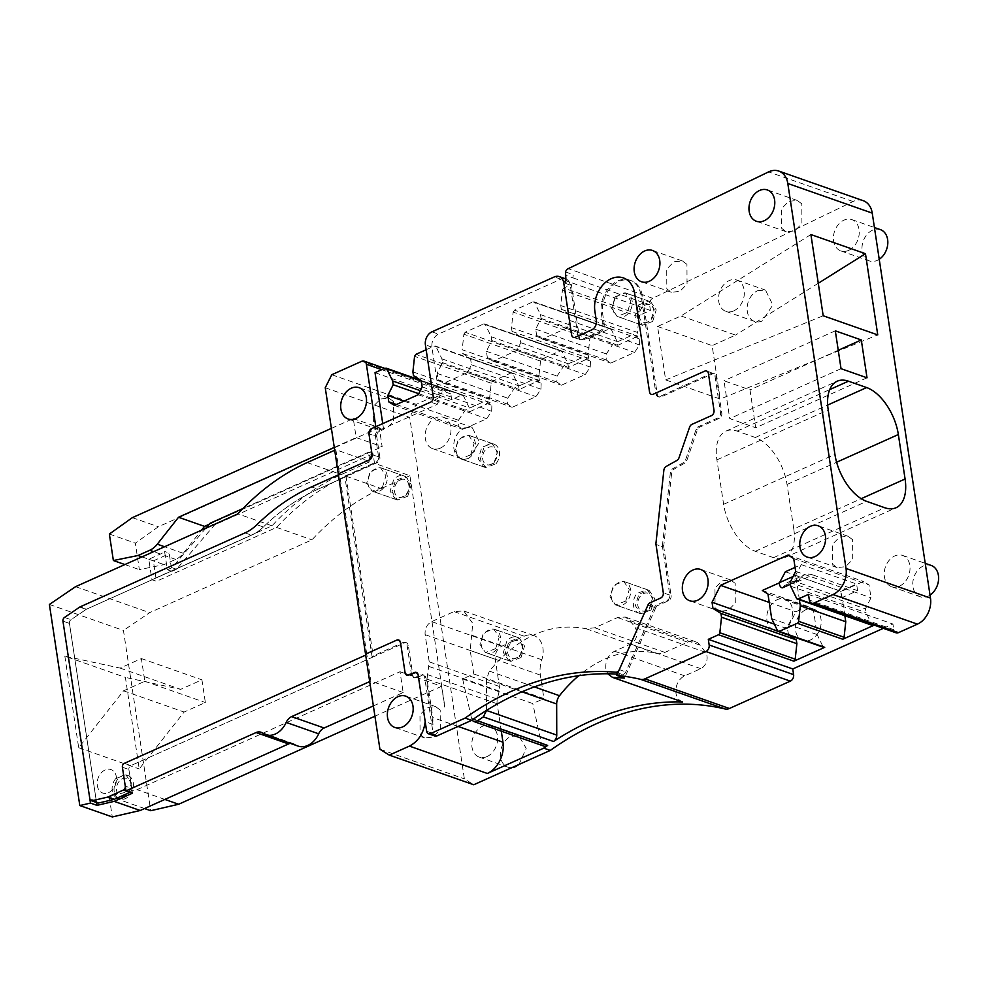 <?xml version="1.0" encoding="UTF-8"?>
<svg xmlns="http://www.w3.org/2000/svg" width="988" height="988" viewBox="0 0 988 988"><rect width="100%" height="100%" fill="white"/><g stroke="black" fill="none" stroke-linecap="round" stroke-linejoin="round"><path stroke-width="0.74" stroke-dasharray="4.94 3.71" d="M298.043 746.076A20.736 15.499 -70.7 0 1 294.955 744.446A10.362 7.743 -70.7 0 0 293.424 743.631A10.362 7.743 -70.7 0 0 290.386 743.384M373.365 705.914L403.166 692.539L400.017 671.729L137.048 789.671L109.137 796.13L112.286 816.94M369.697 681.596L370.846 681.078L366.832 654.587L365.684 655.093L366.832 654.587L365.535 654.13L366.832 654.575M403.166 692.539L370.846 681.078M49.4 604.471L123.451 630.455L150.719 810.716M144.532 808.542L109.137 796.13M64.838 656.155L78.682 747.694L123.562 690.81L144.816 681.275L141.383 658.576L120.128 668.098L64.838 656.155L125.39 677.398L139.234 768.936L184.114 712.052L205.356 702.53L201.923 679.818L180.681 689.352L125.39 677.398M78.682 747.694L139.234 768.936M164.86 799.428L137.048 789.671M444.736 707.136L441.587 686.314L400.017 671.729M441.587 686.314L374.934 716.214M366.832 654.587L339.576 474.326L338.427 474.833L339.576 474.326L338.279 473.87L339.576 474.326L335.858 449.725L369.957 461.68L368.524 452.22L373.069 453.813L374.501 463.286L409.909 475.71L444.896 707.062M325.25 387.753L409.699 417.393L464.372 778.853L473.746 784.756M379.923 749.225L464.372 778.853M353.284 418.566L379.269 427.681L382.146 446.7L356.162 437.585L353.284 418.566L331.4 428.384M379.886 457.395L376.737 436.573L368.944 433.843L375.44 436.116L378.589 456.938L372.093 454.665L379.886 457.395A4.15 3.1 109.3 0 1 377.28 462.606L346.072 476.599L373.328 656.859L130.861 765.614L124.365 763.341L130.861 765.614A3.112 2.322 109.3 0 0 128.897 769.529L131.762 788.449A3.112 2.322 109.3 0 1 129.947 792.29M132.478 793.179L131.762 788.449L125.266 786.164M382.739 423.617L383.616 429.447L375.823 426.717M376.737 436.573A4.15 3.1 109.3 0 1 379.343 431.361L383.616 429.447M97.676 802.923A3.112 2.322 109.3 0 1 96.318 801.058L69.444 623.391A3.112 2.322 109.3 0 1 71 619.711L86.215 609.361A3.112 2.322 109.3 0 1 86.623 609.139L251.545 535.163A44.571 33.32 109.3 0 0 263.364 526.999L256.868 524.714L263.364 526.999A206.282 154.214 109.3 0 1 318.025 489.184L346.072 476.599L344.775 476.142L372.031 656.403L403.24 642.41A4.15 3.1 109.3 0 1 405.179 642.286A4.15 3.1 109.3 0 1 406.994 644.769L411.564 674.977A4.15 3.1 109.3 0 0 413.367 677.472A4.15 3.1 109.3 0 0 415.306 677.336L420.876 674.841A4.15 3.1 109.3 0 1 422.827 674.718A4.15 3.1 109.3 0 1 424.63 677.2L433.152 733.565A4.15 3.1 109.3 0 0 434.967 736.06M346.072 476.599L318.025 489.184L311.529 486.899L318.025 489.184A206.282 154.214 109.3 0 0 263.364 526.999A44.571 33.32 109.3 0 1 251.545 535.163L86.623 609.139L80.127 606.854L86.623 609.139A3.112 2.322 109.3 0 0 86.215 609.361L79.719 607.089L86.215 609.361L71 619.711A3.112 2.322 109.3 0 0 69.444 623.391L62.948 621.119L69.444 623.391L96.54 802.528M372.031 656.403L373.328 656.859L404.537 642.867A4.15 3.1 109.3 0 1 406.488 642.743A4.15 3.1 109.3 0 1 408.291 645.226L412.861 675.434A4.15 3.1 109.3 0 0 414.664 677.916A4.15 3.1 109.3 0 0 416.615 677.793L422.172 675.298A4.15 3.1 109.3 0 1 424.124 675.175A4.15 3.1 109.3 0 1 425.927 677.657L433.003 724.414L432.818 717.572L427.001 679.139L429.224 661.837L425.112 634.654C424.716 628.689 426.89 624.342 431.633 621.613L453.998 611.584L463.718 610.955L472.758 623.379L470.202 650.475L473.758 673.964L462.631 678.954L471.943 720.141M486.59 710.372L486.504 679.361L489.344 671.099C518.601 636.037 550.859 621.921 586.131 628.751L594.739 627.775L617.512 617.562L625.293 617.055L629.936 620.538L635.296 627.664L636.852 631.542C637.223 637.26 635.148 641.422 630.591 644.028L614.548 651.228C608.213 654.859 605.298 660.676 605.829 668.654L607.781 673.779M669.79 595.097L663.306 592.812L671.099 595.554L663.775 547.142L655.983 544.413L662.479 546.685L669.79 595.097A4.15 3.1 109.3 0 1 667.184 600.309L656.612 605.051A4.15 3.1 109.3 0 0 654.414 607.398L647.93 605.125L655.723 607.855L624.54 678.114M655.723 607.855A4.15 3.1 109.3 0 1 657.909 605.508L668.493 600.766A4.15 3.1 109.3 0 0 671.099 595.554M663.775 547.142A4.15 3.1 109.3 0 1 663.751 545.907L671.655 472.993A4.15 3.1 109.3 0 1 674.014 469.164L684.733 463.137A4.15 3.1 109.3 0 0 686.821 460.494L697.405 429.866A4.15 3.1 109.3 0 1 699.763 427.088L719.202 418.369A4.15 3.1 109.3 0 0 721.808 413.157L716.238 376.255A4.15 3.1 109.3 0 0 714.423 373.773A4.15 3.1 109.3 0 0 712.484 373.896L661.071 396.954A4.15 3.1 109.3 0 1 659.132 397.077A4.15 3.1 109.3 0 1 657.329 394.595L642.435 296.178A25.91 19.377 109.3 0 0 631.147 280.641A25.91 19.377 109.3 0 0 610.275 288.163A25.91 19.377 109.3 0 0 602.68 313.974L604.125 323.471A7.262 5.422 109.3 0 1 599.555 332.598L583.167 339.946A4.15 3.1 109.3 0 1 581.216 340.07A4.15 3.1 109.3 0 1 579.413 337.587L571.397 284.606L563.605 281.864M863.216 200.688A20.736 15.499 -70.7 0 0 853.052 201.527L652.722 298.29A5.187 3.878 -70.7 0 0 649.573 304.749L650.437 310.43L640.422 314.913L563.765 288.027L571.397 284.606M563.765 288.027L562.456 290.003L560.764 305.539L637.421 332.425L637.989 336.216L617.722 345.306L617.142 341.527L611.276 329.387A2.075 1.544 -70.7 0 0 609.571 328.757L591.12 337.031A2.075 1.544 -70.7 0 0 589.811 339.008L588.132 354.544L588.7 358.323L568.433 367.413L567.853 363.633L561.987 351.493A2.075 1.544 -70.7 0 0 560.282 350.864L541.832 359.138A2.075 1.544 -70.7 0 0 540.522 361.114L538.843 376.65L539.411 380.429L519.132 389.519L518.564 385.74L512.698 373.6A2.075 1.544 -70.7 0 0 510.981 372.97L492.543 381.245A2.075 1.544 -70.7 0 0 491.234 383.233L489.542 398.757L490.122 402.536L469.843 411.626L469.275 407.846L463.409 395.706A2.075 1.544 -70.7 0 0 461.692 395.077L451.677 399.572L450.824 393.891A5.187 3.878 -70.7 0 0 448.564 390.779A5.187 3.878 -70.7 0 0 446.131 390.939L416.22 404.364L409.699 417.393M611.276 329.387L534.631 302.489L540.498 314.629L541.066 318.408L535.694 329.165L536.657 335.55L542.289 339.082L566.136 328.387L570.039 320.569L569.076 314.184L561.345 309.318L560.764 305.539M534.631 302.489L532.915 301.859L534.631 302.489M591.12 337.031L514.476 310.133L532.915 301.859L609.571 328.757M514.476 310.133L513.155 312.122L511.475 327.646L588.132 354.544M561.987 351.493L485.33 324.595L491.209 336.735L491.777 340.514L486.392 351.271L487.368 357.656L492.987 361.188L516.848 350.493L520.75 342.675L519.787 336.291L512.043 331.425L511.475 327.646M485.33 324.595L483.626 323.965L485.33 324.595M541.832 359.138L465.187 332.24L483.626 323.965L560.282 350.864M465.187 332.24L463.866 334.228L462.186 349.752L538.843 376.65M512.698 373.6L434.337 346.072L436.041 346.702L441.908 358.842L442.488 362.633L437.104 373.378L438.079 379.763L443.698 383.295L467.546 372.6L471.461 364.782L470.498 358.397L462.755 353.531L462.186 349.752M426.149 349.74L434.337 346.072L510.981 372.97M112.928 789.214A12.436 9.3 109.3 0 1 102.727 793.043A12.436 9.3 109.3 0 1 100.764 773.394A12.436 9.3 109.3 0 1 110.965 769.566A12.436 9.3 109.3 0 1 112.928 789.214A12.436 9.3 109.3 0 1 102.727 793.043A12.436 9.3 109.3 0 1 100.764 773.394A12.436 9.3 109.3 0 1 110.965 769.566A12.436 9.3 109.3 0 1 112.928 789.214M484.799 633.283A12.436 9.3 109.3 0 1 495 629.467A12.436 9.3 109.3 0 1 496.952 649.116A12.436 9.3 109.3 0 1 486.763 652.932A12.436 9.3 109.3 0 1 484.799 633.283M614.869 585.711A12.436 9.3 109.3 0 1 625.071 581.895A12.436 9.3 109.3 0 1 627.034 601.544A12.436 9.3 109.3 0 1 616.833 605.36A12.436 9.3 109.3 0 1 614.869 585.711M371.55 471.955A12.436 9.3 109.3 0 1 381.751 468.139A12.436 9.3 109.3 0 1 383.715 487.788A12.436 9.3 109.3 0 1 373.513 491.616A12.436 9.3 109.3 0 1 371.55 471.955M616.487 297.178A12.436 9.3 109.3 0 1 626.688 293.362A12.436 9.3 109.3 0 1 628.652 313.011A12.436 9.3 109.3 0 1 618.451 316.839A12.436 9.3 109.3 0 1 616.487 297.178M459.741 439.536A12.436 9.3 109.3 0 1 469.942 435.72A12.436 9.3 109.3 0 1 471.906 455.369A12.436 9.3 109.3 0 1 461.705 459.198A12.436 9.3 109.3 0 1 459.741 439.536M409.909 475.71L381.232 488.566A228.771 171.035 -70.7 0 0 311.961 539.843L149.633 612.659L123.451 630.455M335.858 449.725L334.697 450.232M75.582 586.674L149.633 612.659M120.128 668.098L180.681 689.352M123.562 690.81L184.114 712.052M374.501 463.286L345.825 476.142A228.771 171.035 -70.7 0 0 276.554 527.419L156.437 581.302L151.893 579.709L148.793 559.27L160.439 554.046A20.736 15.499 -70.7 0 0 164.588 551.44L167.367 569.755L171.912 571.348L169.146 553.033L164.588 551.44M373.069 453.813L214.618 524.887L176.543 569.273L171.912 571.348M148.793 559.27L153.35 560.863L156.437 581.302M153.35 560.863L164.984 555.639A20.736 15.499 -70.7 0 0 169.146 553.033M368.524 452.22L242.962 508.536M210.073 523.294L214.618 524.887M205.825 528.247L171.986 567.68L167.367 569.755M369.957 461.68L341.28 474.549A228.771 171.035 -70.7 0 0 272.009 525.826L151.893 579.709M331.77 374.724L416.22 404.364M883.309 628.343L892.93 624.021L893.782 629.702A5.187 3.878 -70.7 0 0 896.042 632.802M640.422 314.913A2.075 1.544 -70.7 0 0 639.1 316.901L637.421 332.425M486.998 756.573A16.586 12.399 -70.7 0 0 497.52 740.605A16.586 12.399 -70.7 0 0 490.196 725.785A16.586 12.399 -70.7 0 0 482.416 726.304A16.586 12.399 -70.7 0 0 471.894 742.284A16.586 12.399 -70.7 0 0 479.217 757.092A16.586 12.399 -70.7 0 0 486.998 756.573M440.339 448.107A16.586 12.399 -70.7 0 0 450.874 432.127A16.586 12.399 -70.7 0 0 443.55 417.319A16.586 12.399 -70.7 0 0 435.77 417.825A16.586 12.399 -70.7 0 0 425.235 433.806A16.586 12.399 -70.7 0 0 432.559 448.614A16.586 12.399 -70.7 0 0 440.339 448.107M733.738 310.887A16.586 12.399 -70.7 0 0 744.26 294.906A16.586 12.399 -70.7 0 0 736.937 280.098A16.586 12.399 -70.7 0 0 729.156 280.604A16.586 12.399 -70.7 0 0 718.634 296.585A16.586 12.399 -70.7 0 0 725.958 311.393A16.586 12.399 -70.7 0 0 733.738 310.887M848.606 250.384A16.586 12.399 -70.7 0 0 859.14 234.415A16.586 12.399 -70.7 0 0 851.817 219.595A16.586 12.399 -70.7 0 0 844.036 220.114A16.586 12.399 -70.7 0 0 833.502 236.083A16.586 12.399 -70.7 0 0 840.825 250.903A16.586 12.399 -70.7 0 0 848.606 250.384M781.977 629.899A16.586 12.399 -70.7 0 0 792.512 613.919A16.586 12.399 -70.7 0 0 785.188 599.111A16.586 12.399 -70.7 0 0 777.408 599.617A16.586 12.399 -70.7 0 0 766.873 615.598A16.586 12.399 -70.7 0 0 774.197 630.406A16.586 12.399 -70.7 0 0 781.977 629.899M899.401 586.205A16.586 12.399 -70.7 0 0 909.923 570.224A16.586 12.399 -70.7 0 0 902.6 555.417A16.586 12.399 -70.7 0 0 894.819 555.923A16.586 12.399 -70.7 0 0 884.297 571.904A16.586 12.399 -70.7 0 0 891.621 586.711A16.586 12.399 -70.7 0 0 899.401 586.205M379.269 427.681L158.339 526.777L135.344 543.141L139.357 569.644L164.057 564.617L175.703 559.406A20.736 15.499 -70.7 0 0 183.274 553.305L201.503 530.186M132.355 517.65L158.339 526.777M334.277 447.403L356.162 437.585M209.258 524.245L382.146 446.7M375.032 372.674L451.677 399.572M433.003 724.414L425.211 721.685M473.758 673.964L543.919 698.578L540.362 675.088A27.108 20.266 -70.7 0 1 541.807 659.774A20.736 15.499 -70.7 0 0 542.918 647.992A20.736 15.499 -70.7 0 0 533.878 635.568A20.736 15.499 -70.7 0 0 524.159 636.21L501.793 646.238A10.374 7.756 -70.7 0 0 495.272 659.268L499.372 686.462A10.399 7.78 -70.7 0 1 499.175 691.081L497.359 699.134A10.399 7.78 -70.7 0 0 497.162 703.752L501.299 731.157M462.631 678.954L532.779 703.567L543.919 698.578M543.882 746.101A6.224 4.656 -70.7 0 1 541.239 742.766L532.779 703.567M682.597 701.962L682.56 701.752A13.869 10.362 -70.7 0 1 682.029 701.591A13.869 10.362 -70.7 0 1 675.977 693.28A13.869 10.362 -70.7 0 1 684.709 675.841L700.751 668.654A9.942 7.435 -70.7 0 0 707 656.155A9.942 7.435 -70.7 0 0 705.457 652.278L700.097 645.152A16.586 12.399 -70.7 0 0 695.441 641.669A16.586 12.399 -70.7 0 0 687.66 642.188L664.899 652.401A20.834 15.573 -70.7 0 1 656.279 653.364A123.883 92.613 -70.7 0 0 578.77 675.693M682.56 701.752L612.412 677.138L682.029 701.591M650.437 310.43L565.988 280.79M561.345 309.318L637.989 336.216M569.076 314.184L639.742 338.983L633.444 334.623L613.165 343.713L606.36 353.951L606.15 359.928L610.732 363.102L634.58 352.407L639.532 344.96L639.742 338.983M570.039 320.569L639.532 344.96M566.136 328.387L634.58 352.407M542.289 339.082L610.732 363.102M536.657 335.55L606.15 359.928M535.694 329.165L606.36 353.951M541.066 318.408L617.722 345.306M540.498 314.629L617.142 341.527M512.043 331.425L588.7 358.323M519.787 336.291L590.454 361.089L584.155 356.73L563.876 365.819L557.071 376.07L556.861 382.035L561.443 385.209L585.291 374.514L590.244 367.067L590.454 361.089M520.75 342.675L590.244 367.067M516.848 350.493L585.291 374.514M492.987 361.188L561.443 385.209M487.368 357.656L556.861 382.035M486.392 351.271L557.071 376.07M491.777 340.514L568.433 367.413M491.209 336.735L567.853 363.633M462.755 353.531L539.411 380.429M470.498 358.397L541.165 383.196L534.866 378.836L514.587 387.926L507.783 398.176L507.573 404.141L512.154 407.315L536.002 396.62L540.955 389.173L541.165 383.196M471.461 364.782L540.955 389.173M467.546 372.6L536.002 396.62M443.698 383.295L512.154 407.315M438.079 379.763L507.573 404.141M437.104 373.378L507.783 398.176M442.488 362.633L519.132 389.519M441.908 358.842L518.564 385.74M412.898 371.859L489.542 398.757M490.122 402.536L485.577 400.943L465.299 410.032L458.481 420.283L458.271 426.26L462.866 429.422L486.714 418.727L491.666 411.28L491.876 405.302L485.577 400.943L413.466 375.638M421.209 380.504L491.876 405.302M422.172 386.888L491.666 411.28M418.257 394.706L486.714 418.727M394.41 405.413L462.866 429.422M396.373 404.537L458.271 426.26M403.931 401.14L458.481 420.283M418.764 393.706L469.843 411.626M420.295 390.655L469.275 407.846M117.658 779.322A12.436 9.3 -70.7 0 0 119.622 798.971A12.436 9.3 -70.7 0 0 129.823 795.142A12.436 9.3 -70.7 0 0 127.86 775.494A12.436 9.3 -70.7 0 0 117.658 779.322M520.997 657.551L524.529 646.029L519.033 637.902L508.832 641.718L505.288 653.241L510.796 661.367L520.997 657.551M651.067 609.979L654.599 598.456L649.104 590.33L638.903 594.146L635.358 605.669L640.866 613.795L651.067 609.979M407.748 496.223L411.292 484.7L405.784 476.574L395.595 480.39L392.051 491.913L397.559 500.039L407.748 496.223M652.685 321.446L656.217 309.923L650.721 301.797L640.52 305.613L636.976 317.136L642.484 325.262L652.685 321.446M495.939 463.804A12.436 9.3 -70.7 0 0 493.975 444.155A12.436 9.3 -70.7 0 0 483.774 447.972L480.23 459.494L485.738 467.62L495.939 463.804M272.009 525.826L237.91 513.859M276.554 527.419L311.961 539.843M141.383 658.576L201.923 679.818M144.816 681.275L205.356 702.53M142 556.874L164.057 564.617M171.986 567.68L176.543 569.273M393.557 401.548L388.976 398.164L380.504 399.016L373.328 406.29L373.427 426.087L377.996 429.459L386.481 428.619L393.656 421.333L393.557 401.548M808.48 594.393L892.93 624.021M512.006 767.59A16.586 12.399 109.3 0 1 507.795 767.12A16.586 12.399 109.3 0 1 500.471 752.313A16.586 12.399 109.3 0 1 511.006 736.332L518.774 735.825L526.209 748.398L518.972 764.465M464.348 427.853L472.128 427.347L479.452 442.155L468.93 458.136A16.586 12.399 109.3 0 1 461.149 458.642A16.586 12.399 109.3 0 1 453.825 443.834A16.586 12.399 109.3 0 1 464.348 427.853M757.734 290.633L765.515 290.126L772.838 304.934L762.316 320.915A16.586 12.399 109.3 0 1 754.536 321.421A16.586 12.399 109.3 0 1 747.212 306.613A16.586 12.399 109.3 0 1 757.734 290.633M879.234 259.288A16.586 12.399 109.3 0 1 877.196 260.412A16.586 12.399 109.3 0 1 869.415 260.931A16.586 12.399 109.3 0 1 862.092 246.123A16.586 12.399 109.3 0 1 872.614 230.142A16.586 12.399 109.3 0 1 880.394 229.624M805.986 609.645A16.586 12.399 109.3 0 1 813.766 609.139A16.586 12.399 109.3 0 1 821.09 623.947A16.586 12.399 109.3 0 1 810.568 639.928A16.586 12.399 109.3 0 1 802.787 640.434A16.586 12.399 109.3 0 1 795.464 625.626A16.586 12.399 109.3 0 1 805.986 609.645M930.017 595.109A16.586 12.399 109.3 0 1 927.979 596.233A16.586 12.399 109.3 0 1 920.199 596.752A16.586 12.399 109.3 0 1 912.875 581.932A16.586 12.399 109.3 0 1 923.397 565.951A16.586 12.399 109.3 0 1 931.178 565.445M440.203 710.026L435.634 706.642L427.162 707.494L419.974 714.769L420.073 734.553L424.655 737.937L433.127 737.097L440.302 729.811L440.203 710.026M109.359 534.026L135.344 543.141M124.871 564.556L139.357 569.644M810.901 234.551L680.979 315.962L657.563 326.46L665.653 379.911L720.215 399.066L877.752 334.907M665.653 379.911L823.189 315.765M680.979 315.962L735.541 335.105L712.126 345.615L720.215 399.066M818.274 283.272L735.541 335.105M793.772 528.938L787.041 484.466A41.459 22.465 65.8 0 0 755.338 437.499L737.147 431.114A41.459 22.465 65.8 0 0 725.908 431.139A41.459 22.465 65.8 0 0 716.893 459.852L723.611 504.325A41.459 22.465 65.8 0 0 755.326 551.292L773.518 557.664A41.459 22.465 65.8 0 0 784.756 557.652A41.459 22.465 65.8 0 0 793.772 528.938L861.19 498.693M867.019 377.799L755.709 427.73L749.978 389.877L723.994 380.763L729.724 418.616L755.709 427.73M841.035 368.685L729.724 418.616M835.305 330.832L723.994 380.763M838.244 350.283L749.978 389.877M799.391 599.765L795.711 575.498L779.532 582.759M788.671 635.086L787.399 628.714L795.871 611.782L807.801 606.434L813.42 609.966L817.15 634.568L823.016 646.708L777.544 630.752M823.016 646.708A2.124 1.581 -70.7 0 0 823.757 647.399M844.864 615.722L841.183 591.454L863.45 581.475L869.082 585.007L871.008 597.789L865.463 608.855L866.044 612.646L871.91 624.787A2.075 1.544 -70.7 0 0 872.651 625.478M777.889 631.209L788.325 634.864M774.345 624.132L787.399 628.714M769.232 602.433L795.871 611.782M788.091 555.034L863.45 581.475M762.328 590.478L807.801 606.434M795.711 575.498L841.183 591.454M785.374 571.743L840.689 591.157L856.596 584.032L801.268 564.617L795.056 567.408M793.722 558.566L869.082 585.007M795.661 571.348L871.008 597.789M790.116 582.414L865.463 608.855M790.684 586.205L866.044 612.646M852.607 539.658L848.037 536.274L839.553 537.126L832.378 544.4L832.476 564.185L837.058 567.569L845.53 566.717L852.706 559.443L852.607 539.658M801.824 203.837L797.242 200.453L788.77 201.305L781.594 208.579L781.693 228.364L786.263 231.748L794.735 230.908L801.923 223.621L801.824 203.837M735.196 583.352L730.614 579.968L722.142 580.808L714.966 588.095L715.065 607.879L719.635 611.263L728.107 610.411L735.294 603.137L735.196 583.352M686.944 264.339L682.375 260.956L673.89 261.795L666.715 269.082L666.814 288.867L671.383 292.25L679.868 291.398L687.043 284.124L686.944 264.339M657.563 326.46L712.126 345.615M767.96 594.01L813.42 609.966M771.677 618.624L817.15 634.568M801.268 564.617L795.513 575.436A3.112 1.68 65.8 0 0 795.34 577.103A3.112 1.68 65.8 0 0 798.551 580.623A3.112 1.68 65.8 0 0 798.971 580.252L800.132 578.573L784.225 585.699A31.097 16.845 65.8 0 1 788.436 582.068L804.331 574.942A31.097 16.845 65.8 0 0 800.132 578.573M812.766 574.917L857.596 590.651L841.69 597.789L796.859 582.056L812.766 574.917A31.097 16.845 65.8 0 0 804.331 574.942M857.596 590.651L856.596 584.032M841.69 597.789L840.689 591.157M796.859 582.056A31.097 16.845 65.8 0 0 788.436 582.068M782.657 587.749A3.112 1.68 65.8 0 0 783.076 587.391L784.225 585.699M583.167 339.946L581.858 339.489A4.15 3.1 109.3 0 1 579.919 339.625A4.15 3.1 109.3 0 1 578.116 337.13L570.237 285.087A10.362 7.743 -70.7 0 0 565.716 278.875A10.362 7.743 -70.7 0 0 560.863 279.196L438.425 334.105C433.683 336.822 431.509 341.169 431.904 347.134L439.784 399.177L433.287 396.904M375.44 436.116A4.15 3.1 109.3 0 1 378.046 430.904L437.178 404.388L439.784 399.177M581.858 339.489L598.259 332.141A7.262 5.422 109.3 0 0 602.816 323.014L601.383 313.517A25.91 19.377 109.3 0 1 608.979 287.706A25.91 19.377 109.3 0 1 629.85 280.184A25.91 19.377 109.3 0 1 641.138 295.733L656.02 394.138A4.15 3.1 109.3 0 0 657.835 396.62A4.15 3.1 109.3 0 0 659.774 396.497L711.187 373.439A4.15 3.1 109.3 0 1 713.126 373.316A4.15 3.1 109.3 0 1 714.929 375.798L720.511 412.7A4.15 3.1 109.3 0 1 717.905 417.912L698.467 426.631A4.15 3.1 109.3 0 0 696.108 429.41L685.511 460.038A4.15 3.1 109.3 0 1 683.437 462.68L672.717 468.707A4.15 3.1 109.3 0 0 670.358 472.536L662.454 545.45A4.15 3.1 109.3 0 0 662.479 546.685M654.414 607.398L625.812 671.889A4.15 3.1 109.3 0 1 622.242 674.483A314.085 234.811 109.3 0 0 617.315 674.112M344.775 476.142L375.971 462.149A4.15 3.1 109.3 0 0 378.589 456.938M625.725 601.087L629.27 589.564L623.774 581.438L613.573 585.254L610.028 596.777L615.536 604.915L625.725 601.087M495.655 648.659L499.199 637.137L493.691 629.01L483.49 632.826L479.958 644.349L485.454 652.475L495.655 648.659M382.418 487.331L385.962 475.808L380.454 467.682L370.253 471.498L366.709 483.021L372.217 491.16L382.418 487.331M470.597 454.912L474.141 443.39L468.633 435.263L458.444 439.092L454.9 450.614L460.408 458.741L470.597 454.912M615.191 296.733L611.646 308.256L617.142 316.382L627.343 312.554L630.887 301.031L625.379 292.905L615.191 296.733M649.116 609.287L652.66 597.765L647.152 589.638L636.951 593.467A12.436 9.3 -70.7 0 0 638.915 613.116A12.436 9.3 -70.7 0 0 649.116 609.287M519.046 656.859A12.436 9.3 -70.7 0 0 517.082 637.211A12.436 9.3 -70.7 0 0 506.881 641.039L503.337 652.562L508.845 660.688L519.046 656.859M405.809 495.531A12.436 9.3 -70.7 0 0 403.845 475.883A12.436 9.3 -70.7 0 0 393.644 479.711L390.099 491.234L395.608 499.36L405.809 495.531M493.988 463.125L497.532 451.602L492.024 443.476L481.823 447.292L478.278 458.815L483.787 466.941L493.988 463.125M638.569 304.934L635.025 316.456L640.533 324.583L650.734 320.767L654.278 309.244L648.77 301.118L638.569 304.934M373.328 656.859L130.861 765.614A3.112 2.322 109.3 0 0 128.897 769.529L131.762 788.449M649.548 608.003A9.324 6.978 -70.7 0 0 650.647 595.159A9.324 6.978 -70.7 0 0 640.422 596.122A9.324 6.978 -70.7 0 0 639.322 608.966A9.324 6.978 -70.7 0 0 649.548 608.003M519.466 655.563A9.324 6.978 -70.7 0 0 520.577 642.731A9.324 6.978 -70.7 0 0 510.351 643.694A9.324 6.978 -70.7 0 0 509.252 656.526A9.324 6.978 -70.7 0 0 519.466 655.563M406.229 494.247A9.324 6.978 -70.7 0 0 407.328 481.403A9.324 6.978 -70.7 0 0 397.114 482.366A9.324 6.978 -70.7 0 0 396.015 495.21A9.324 6.978 -70.7 0 0 406.229 494.247M494.42 461.828A9.324 6.978 -70.7 0 0 495.519 448.997A9.324 6.978 -70.7 0 0 485.293 449.96A9.324 6.978 -70.7 0 0 484.194 462.792A9.324 6.978 -70.7 0 0 494.42 461.828M642.039 307.601A9.324 6.978 -70.7 0 0 640.94 320.433A9.324 6.978 -70.7 0 0 651.166 319.47A9.324 6.978 -70.7 0 0 652.265 306.638A9.324 6.978 -70.7 0 0 642.039 307.601M115.707 778.63A12.436 9.3 -70.7 0 0 117.671 798.279A12.436 9.3 -70.7 0 0 127.872 794.463L131.416 782.941L125.908 774.814L115.707 778.63M119.178 781.298A9.324 6.978 -70.7 0 0 118.078 794.13A9.324 6.978 -70.7 0 0 128.304 793.166A9.324 6.978 -70.7 0 0 129.403 780.335A9.324 6.978 -70.7 0 0 119.178 781.298M294.955 744.446L262.475 733.047M122.401 767.244L128.897 769.529L122.401 767.244M345.825 476.142L381.232 488.566M307.169 462.582L341.28 474.549M450.824 393.891L381.751 369.66M378.046 430.904L379.343 431.361M375.971 462.149L377.28 462.606M245.049 532.89L251.545 535.163L245.049 532.89M64.504 617.438L71 619.711L64.504 617.438M403.24 642.41L404.537 642.867M406.994 644.769L408.291 645.226M411.564 674.977L412.861 675.434M415.306 677.336L416.615 677.793M420.876 674.841L422.172 675.298M424.63 677.2L425.927 677.657M458.074 726.439L432.818 717.572M497.162 703.752L427.001 679.139M497.359 699.134L427.199 674.508M499.175 691.081L429.027 666.468M499.372 686.462L429.224 661.837M495.272 659.268L425.112 634.654M501.793 646.238L431.633 621.613M524.159 636.21L453.998 611.584M541.807 659.774L471.647 635.16M540.362 675.088L470.202 650.475M541.239 742.766L471.078 718.14M521.997 691.81L486.504 679.361M534.372 686.895L489.344 671.099M656.279 653.364L586.131 628.751M664.899 652.401L594.739 627.775M687.66 642.188L617.512 617.562M700.097 645.152L629.936 620.538M705.457 652.278L635.296 627.664M700.751 668.654L630.591 644.028M684.709 675.841L614.548 651.228M656.612 605.051L657.909 605.508M667.184 600.309L668.493 600.766M662.454 545.45L663.751 545.907M670.358 472.536L671.655 472.993M672.717 468.707L674.014 469.164M683.437 462.68L684.733 463.137M685.511 460.038L686.821 460.494M696.108 429.41L697.405 429.866M698.467 426.631L699.763 427.088M717.905 417.912L719.202 418.369M720.511 412.7L721.808 413.157M714.929 375.798L716.238 376.255M711.187 373.439L712.484 373.896M659.774 396.497L661.071 396.954M656.02 394.138L657.329 394.595M641.138 295.733L642.435 296.178M601.383 313.517L602.68 313.974M602.816 323.014L604.125 323.471M598.259 332.141L599.555 332.598M578.116 337.13L579.413 337.587M639.1 316.901L562.456 290.003M589.811 339.008L513.155 312.122M540.522 361.114L463.866 334.228M492.543 381.245L415.899 354.346M491.234 383.233L414.577 356.335M463.409 395.706L421.271 380.923M461.692 395.077L385.048 368.178M160.439 554.046L153.634 551.662M175.703 559.406L164.984 555.639M183.274 553.305L164.588 546.747M446.131 390.939L361.682 361.312M565.494 271.922L573.287 274.664L572.917 277.85L565.124 275.121M572.917 277.85L649.573 304.749M652.722 298.29L568.273 268.65M853.052 201.527L768.615 171.887M893.782 629.702L809.333 600.074M787.041 484.466L836.614 462.236M773.518 557.664L884.816 507.746M755.326 551.292L866.637 501.361M723.611 504.325L834.922 454.394M716.893 459.852L828.203 409.921M737.147 431.114L829.722 389.593M755.338 437.499L827.672 405.055M871.91 624.787L796.55 598.345M795.513 575.436L793.055 576.535M783.076 587.391L798.971 580.252M560.863 279.196L554.367 276.912M570.237 285.087L563.74 282.815M431.929 331.832L438.425 334.105M437.178 404.388L430.682 402.104M431.904 347.134L425.408 344.861M619.315 669.605L625.812 671.889M617.833 672.939L622.242 674.483M426.655 731.293L433.152 733.565M89.822 798.773L96.318 801.058M293.424 743.631L260.943 732.231M405.179 642.286L406.488 642.743M413.367 677.472L414.664 677.916M422.827 674.718L424.124 675.175M533.878 635.568L463.718 610.955M695.441 641.669L625.293 617.055M706.63 371.031L714.423 373.773M657.835 396.62L659.132 397.077M623.354 277.912L631.147 280.641M573.448 337.353L581.216 340.07M610.535 328.695L533.891 301.797M561.246 350.802L484.602 323.903M511.957 372.908L435.313 346.01M462.668 395.015L421.061 380.417M119.622 798.971L117.671 798.279M127.86 775.494L125.908 774.814M519.033 637.89L495 629.467M510.796 661.367L486.763 652.932M649.104 590.33L625.071 581.895M640.866 613.795L616.833 605.36M405.784 476.574L381.751 468.139M397.546 500.039L373.513 491.616M650.721 301.797L626.688 293.362M642.484 325.274L618.451 316.839M493.975 444.155L469.942 435.72M485.738 467.633L461.705 459.198M448.564 390.779L384.653 368.363M388.976 398.164L359.101 387.679M377.996 429.471L348.122 418.986M490.196 725.785L518.786 735.813M479.217 757.092L507.795 767.12M443.55 417.319L472.128 427.347M432.559 448.614L461.149 458.642M736.937 280.098L765.515 290.126M725.958 311.393L754.536 321.421M851.817 219.595L874.429 227.536M840.825 250.903L869.415 260.931M785.188 599.111L813.766 609.139M774.197 630.406L802.787 640.434M902.6 555.417L925.213 563.358M891.621 586.711L920.199 596.752M435.634 706.642L405.747 696.157M424.655 737.937L394.768 727.452M784.756 557.652L896.067 507.733M725.908 431.139L837.219 381.207M848.037 536.274L818.15 525.789M837.046 567.569L807.171 557.084M797.242 200.453L767.367 189.968M786.263 231.748L756.388 221.263M730.614 579.968L700.739 569.483M719.635 611.263L689.76 600.778M682.375 260.943L652.488 250.458M671.383 292.25L641.508 281.765M790.4 584.279L798.551 580.623M573.423 337.34L579.919 339.625M623.403 277.924L629.85 280.184M706.655 371.043L713.126 373.316M647.152 589.638L623.774 581.438M638.915 613.116L615.536 604.915M517.082 637.211L493.691 629.01M508.845 660.688L485.454 652.475M403.845 475.883L380.454 467.682M395.608 499.36L372.217 491.16M492.024 443.464L468.633 435.263M483.787 466.941L460.408 458.741M640.533 324.583L617.142 316.382M648.77 301.105L625.379 292.905"/><path stroke-width="1.48" d="M373.365 705.914L324.113 727.995A10.362 7.743 -70.7 0 0 318.667 733.812A20.736 15.499 -70.7 0 1 298.043 746.076L265.562 734.677A20.736 15.499 -70.7 0 1 262.475 733.047A10.362 7.743 -70.7 0 0 260.943 732.231A10.362 7.743 -70.7 0 0 256.077 732.553L125.982 790.906L132.478 793.179L114.213 801.367L140.197 810.493L288.558 743.952L256.077 732.553M290.386 743.384A10.362 7.743 -70.7 0 0 288.558 743.952M334.697 450.232L307.169 462.582A228.771 171.035 -70.7 0 0 237.91 513.859L75.582 586.674L49.4 604.471L79.806 805.553L112.286 816.94L140.197 810.493M265.562 734.677A20.736 15.499 -70.7 0 0 286.187 722.413A10.362 7.743 -70.7 0 1 291.633 716.609L369.697 681.596M129.947 792.29A3.112 2.322 109.3 0 1 129.811 792.364L114.275 799.329L107.778 797.044L123.315 790.079A3.112 2.322 109.3 0 0 125.266 786.164L122.401 767.244A3.112 2.322 109.3 0 1 124.365 763.341L365.684 655.093L124.365 763.341A3.112 2.322 -70.7 0 0 122.401 767.244L125.982 790.906M114.213 801.367L96.972 805.356L90.476 803.083L79.806 805.553M374.934 716.214L178.63 804.257L150.719 810.716L144.532 808.542M178.63 804.257L164.86 799.428M381.751 369.66L366.375 364.263A5.187 3.878 -70.7 0 0 364.115 361.151A5.187 3.878 -70.7 0 0 361.682 361.312L331.77 374.724L325.25 387.753L338.279 473.87L369.475 459.865L372.093 454.653A4.15 3.1 109.3 0 1 369.475 459.865L338.279 473.87L379.923 749.225L389.297 755.116L473.746 784.756L550.267 750.435L543.771 748.151A310.973 232.489 -70.7 0 1 547.648 745.434L477.488 720.808L473.721 721.487L471.943 720.141M421.271 380.923L385.048 368.178L375.032 372.674L382.739 423.617M96.54 802.528L96.972 805.356M607.781 673.779L612.449 677.348L682.597 701.962A310.973 232.489 -70.7 0 0 553.49 741.494L483.342 716.88L477.488 720.808M483.342 716.88L486.59 710.372M640.644 679.349A10.362 7.743 -70.7 0 0 644.929 678.855L705.914 651.512A5.187 3.878 -70.7 0 0 709.162 644.991L708.31 639.322L792.759 668.95L793.611 674.631A5.187 3.878 -70.7 0 1 790.351 681.14L729.379 708.495A10.362 7.743 -70.7 0 1 725.093 708.976L640.644 679.349A310.973 232.489 -70.7 0 0 616.747 675.384L624.54 678.114L612.449 677.348M385.048 368.178L386.753 368.808L392.619 380.948L393.199 384.74L387.815 395.484L388.778 401.869L394.41 405.413L418.257 394.706L422.172 386.888L421.209 380.504L413.466 375.638L412.898 371.859L414.577 356.335L415.899 354.346L426.149 349.74M107.778 797.044A3.112 2.322 109.3 0 1 107.359 797.193L92.217 800.688A3.112 2.322 109.3 0 1 91.18 800.638A3.112 2.322 109.3 0 1 89.822 798.773L62.948 621.119A3.112 2.322 109.3 0 1 64.504 617.438L79.719 607.089A3.112 2.322 109.3 0 1 80.127 606.854A3.112 2.322 -70.7 0 0 79.719 607.089L64.504 617.438A3.112 2.322 -70.7 0 0 62.948 621.119L90.476 803.083M80.127 606.854L245.049 532.89A44.571 33.32 -70.7 0 0 256.868 524.714A206.282 154.214 109.3 0 1 311.529 486.899A206.282 154.214 -70.7 0 0 256.868 524.714A44.571 33.32 109.3 0 1 245.049 532.89L80.127 606.854M311.529 486.899L338.427 474.833L311.529 486.899M367.128 653.414L396.744 640.125L398.695 640.002L400.498 642.484L405.068 672.705L406.871 675.187A4.15 3.1 109.3 0 1 405.068 672.705L400.498 642.484A4.15 3.1 109.3 0 0 398.683 640.002A4.15 3.1 109.3 0 0 396.744 640.125L367.128 653.414M242.962 508.536L210.073 523.294L205.825 528.247M366.375 364.263L375.823 426.717L371.55 428.631L430.682 402.104A4.15 3.1 109.3 0 0 433.287 396.904L425.408 344.861A10.362 7.743 109.3 0 1 431.929 331.832L554.367 276.912A10.362 7.743 -70.7 0 1 559.22 276.603A10.362 7.743 -70.7 0 1 563.74 282.815L563.605 281.864L565.988 280.79L565.494 271.922A5.187 3.878 -70.7 0 1 568.273 268.65L768.615 171.887A20.736 15.499 -70.7 0 1 778.766 171.06A20.736 15.499 -70.7 0 1 787.807 183.484L846.024 568.458A20.736 15.499 -70.7 0 1 832.983 594.517L814.001 603.026A5.187 3.878 -70.7 0 1 811.593 603.174A5.187 3.878 -70.7 0 1 809.333 600.074L808.48 594.393L798.267 598.975L873.614 625.416L842.764 639.248A2.124 1.581 -70.7 0 0 844.085 637.26L845.765 621.736L844.864 615.722M368.944 433.843L372.093 454.653L368.944 433.843L371.55 428.631A4.15 3.1 109.3 0 0 368.944 433.843M363.67 391.063A16.586 12.399 -70.7 0 0 359.101 387.679A16.586 12.399 -70.7 0 0 343.441 395.805A16.586 12.399 -70.7 0 0 343.54 415.602A16.586 12.399 -70.7 0 0 348.122 418.986A16.586 12.399 -70.7 0 0 363.769 410.847A16.586 12.399 -70.7 0 0 363.67 391.063M811.593 603.174L896.042 632.802A5.187 3.878 -70.7 0 0 898.45 632.653L917.432 624.144A20.736 15.499 -70.7 0 0 930.474 598.086L872.243 213.112A20.736 15.499 -70.7 0 0 863.216 200.688L778.766 171.06M792.759 668.95L883.309 628.343M725.093 708.976A310.973 232.489 -70.7 0 0 550.267 750.435M616.747 675.384L647.918 605.125A4.15 3.1 109.3 0 1 650.116 602.779L660.688 598.024A4.15 3.1 109.3 0 0 663.294 592.812L655.983 544.413A4.15 3.1 109.3 0 1 655.958 543.165L663.862 470.251A4.15 3.1 109.3 0 1 666.221 466.422L676.941 460.408A4.15 3.1 109.3 0 0 679.015 457.765L689.612 427.137A4.15 3.1 109.3 0 1 691.971 424.346A4.15 3.1 109.3 0 0 689.612 427.137L679.015 457.765A4.15 3.1 109.3 0 1 676.941 460.408L666.221 466.422A4.15 3.1 109.3 0 0 663.862 470.251L655.958 543.165A4.15 3.1 109.3 0 0 655.983 544.413L663.306 592.812A4.15 3.1 109.3 0 1 660.688 598.024L650.116 602.779A4.15 3.1 109.3 0 0 647.93 605.125L619.315 669.605A4.15 3.1 109.3 0 1 615.746 672.211A314.085 234.811 109.3 0 0 465.15 718.066L430.41 733.652A4.15 3.1 109.3 0 1 428.471 733.775A4.15 3.1 109.3 0 1 426.655 731.293L418.134 674.928A4.15 3.1 109.3 0 0 416.331 672.433A4.15 3.1 109.3 0 0 414.38 672.569L408.81 675.063A4.15 3.1 109.3 0 1 406.871 675.187L416.331 672.433L418.134 674.928L425.211 721.685C423.654 733.244 418.393 741.383 409.415 746.101L487.331 773.468A24.885 18.611 -70.7 0 0 502.966 742.186L458.074 726.439M389.297 755.116L409.378 746.113M410.329 699.541A16.586 12.399 -70.7 0 0 405.747 696.157A16.586 12.399 -70.7 0 0 390.099 704.283A16.586 12.399 -70.7 0 0 390.198 724.068A16.586 12.399 -70.7 0 0 394.768 727.452A16.586 12.399 -70.7 0 0 410.428 719.326A16.586 12.399 -70.7 0 0 410.329 699.541M331.4 428.384L132.355 517.65L109.359 534.026L113.373 560.529L138.073 555.503L149.719 550.279A20.736 15.499 -70.7 0 0 157.29 544.178L178.532 517.255L334.277 447.403M178.532 517.255L204.516 526.369L209.258 524.245M201.503 530.186L204.516 526.369M501.299 731.157L502.966 742.186M473.721 721.487L543.882 746.101A6.224 4.656 -70.7 0 0 547.648 745.434M553.49 741.494A6.224 4.656 -70.7 0 0 556.75 735.097L486.59 710.483M578.77 675.693A123.883 92.613 -70.7 0 0 559.504 695.725A10.498 7.842 -70.7 0 0 556.664 703.975L556.75 735.097M691.971 424.346L711.409 415.639A4.15 3.1 109.3 0 0 714.015 410.428A4.15 3.1 109.3 0 1 711.409 415.639L691.971 424.346M708.433 373.513L714.015 410.428L708.433 373.513A4.15 3.1 109.3 0 0 706.63 371.031A4.15 3.1 109.3 0 1 708.433 373.513M706.63 371.031A4.15 3.1 109.3 0 0 704.691 371.155L653.278 394.212A4.15 3.1 109.3 0 1 651.339 394.348A4.15 3.1 109.3 0 0 653.278 394.212L704.691 371.155A4.15 3.1 109.3 0 1 706.63 371.031L706.655 371.043M651.339 394.348A4.15 3.1 109.3 0 1 649.524 391.853L634.642 293.448L649.524 391.853A4.15 3.1 109.3 0 0 651.339 394.348L651.351 394.348M623.354 277.912A25.91 19.377 109.3 0 0 602.482 285.421A25.91 19.377 109.3 0 0 594.887 311.232L596.332 320.742L594.887 311.232A25.91 19.377 109.3 0 1 602.482 285.421A25.91 19.377 109.3 0 1 623.354 277.912A25.91 19.377 109.3 0 1 634.642 293.448L634.642 293.448A25.91 19.377 109.3 0 0 623.354 277.912L623.403 277.924M573.423 337.34A4.15 3.1 109.3 0 0 575.362 337.217L591.763 329.856A7.262 5.422 109.3 0 0 596.332 320.742A7.262 5.422 109.3 0 1 591.763 329.856L575.362 337.217A4.15 3.1 109.3 0 1 573.423 337.34A4.15 3.1 109.3 0 1 571.62 334.858L563.74 282.815L571.62 334.858A4.15 3.1 109.3 0 0 573.423 337.34L573.448 337.353M388.778 401.869L396.373 404.537M387.815 395.484L403.931 401.14M393.199 384.74L418.764 393.706M392.619 380.948L420.295 390.655M138.073 555.503L142 556.874M823.189 315.765L877.752 334.907L865.463 253.706L810.901 234.551L823.189 315.765M905.082 479.007L898.351 434.535A41.459 22.465 -114.2 0 0 866.649 387.568L848.457 381.195A41.459 22.465 -114.2 0 0 837.219 381.207A41.459 22.465 -114.2 0 0 828.203 409.921L834.922 454.394A41.459 22.465 -114.2 0 0 866.637 501.361L884.816 507.746A41.459 22.465 -114.2 0 0 896.067 507.733A41.459 22.465 -114.2 0 0 905.082 479.007L861.19 498.693M841.035 368.685L867.019 377.799L861.289 339.958L835.305 330.832L841.035 368.685M779.532 582.759L762.328 590.478L767.96 594.01L771.677 618.624L777.544 630.752A2.124 1.581 -70.7 0 0 779.248 631.381L797.291 623.292L842.764 639.248M708.31 639.322L718.523 634.741A2.075 1.544 -70.7 0 0 719.832 632.752L721.524 617.228L720.944 613.437L712.978 608.423L712.039 602.272L720.524 585.341L788.091 555.034L793.722 558.566L795.661 571.348L790.116 582.414L790.684 586.205L796.55 598.345A2.075 1.544 -70.7 0 0 798.267 598.975M718.523 634.741L793.87 661.182L824.721 647.338L779.248 631.381M487.331 773.468L543.771 748.151M518.972 764.465L515.575 766.614A16.586 12.399 109.3 0 1 512.006 767.59M874.429 227.536L880.394 229.624A16.586 12.399 109.3 0 1 887.817 243.122A16.586 12.399 109.3 0 1 879.234 259.288M925.213 563.358L931.178 565.445A16.586 12.399 109.3 0 1 938.6 578.943A16.586 12.399 109.3 0 1 930.017 595.109M113.373 560.529L124.871 564.556M822.732 529.173A16.586 12.399 -70.7 0 0 818.15 525.789A16.586 12.399 -70.7 0 0 802.503 533.915A16.586 12.399 -70.7 0 0 802.602 553.7A16.586 12.399 -70.7 0 0 807.171 557.084A16.586 12.399 -70.7 0 0 822.831 548.958A16.586 12.399 -70.7 0 0 822.732 529.173M771.937 193.352A16.586 12.399 -70.7 0 0 767.367 189.968A16.586 12.399 -70.7 0 0 751.707 198.094A16.586 12.399 -70.7 0 0 751.806 217.879A16.586 12.399 -70.7 0 0 756.388 221.263A16.586 12.399 -70.7 0 0 772.036 213.136A16.586 12.399 -70.7 0 0 771.937 193.352M705.309 572.867A16.586 12.399 -70.7 0 0 700.739 569.483A16.586 12.399 -70.7 0 0 685.079 577.61A16.586 12.399 -70.7 0 0 685.178 597.394A16.586 12.399 -70.7 0 0 689.76 600.778A16.586 12.399 -70.7 0 0 705.407 592.652A16.586 12.399 -70.7 0 0 705.309 572.867M657.069 253.854A16.586 12.399 -70.7 0 0 652.488 250.458A16.586 12.399 -70.7 0 0 636.84 258.597A16.586 12.399 -70.7 0 0 636.939 278.381A16.586 12.399 -70.7 0 0 641.508 281.765A16.586 12.399 -70.7 0 0 657.168 273.639A16.586 12.399 -70.7 0 0 657.069 253.854M865.463 253.706L818.274 283.272M861.289 339.958L838.244 350.283M797.291 623.292A2.124 1.581 -70.7 0 0 798.613 621.304L800.292 605.78L799.391 599.765M778.285 631.443L823.757 647.399A2.124 1.581 -70.7 0 0 824.721 647.338M793.87 661.182A2.075 1.544 -70.7 0 0 795.192 659.194L796.871 643.67L796.303 639.878L788.671 635.086M797.291 599.037L872.651 625.478A2.075 1.544 -70.7 0 0 873.614 625.416M844.085 637.26L798.613 621.304M721.524 617.228L796.871 643.67M720.944 613.437L796.303 639.878M712.978 608.423L777.889 631.209M712.039 602.272L774.345 624.132M720.524 585.341L769.232 602.433M795.056 567.408L785.374 571.743L779.618 582.562A3.112 1.68 65.8 0 0 779.433 584.229A3.112 1.68 65.8 0 0 782.657 587.749L790.4 584.279M800.292 605.78L845.765 621.736M430.41 733.652L436.906 735.924L471.647 720.351A314.085 234.811 109.3 0 1 617.315 674.112M436.906 735.924A4.15 3.1 109.3 0 1 434.967 736.06L428.471 733.775M465.15 718.066L471.647 720.351M114.275 799.329A3.112 2.322 109.3 0 1 113.855 799.465L98.714 802.972A3.112 2.322 109.3 0 1 97.676 802.923L91.18 800.638M318.667 733.812L286.187 722.413M324.113 727.995L291.633 716.609M556.664 703.975L521.997 691.81M559.504 695.725L534.372 686.895M153.634 551.662L149.719 550.279M164.588 546.747L157.29 544.178M872.243 213.112L787.807 183.484M930.474 598.086L846.024 568.458M917.432 624.144L832.983 594.517M898.45 632.653L814.001 603.026M793.611 674.631L709.162 644.991M790.351 681.14L705.914 651.512M729.379 708.495L644.929 678.855M836.614 462.236L898.351 434.535M829.722 389.593L848.457 381.195M827.672 405.055L866.649 387.568M795.192 659.194L719.832 632.752M793.055 576.535L779.618 582.562M615.746 672.211L617.833 672.939M123.315 790.079L129.811 792.364M107.359 797.193L113.855 799.465M98.714 802.972L92.217 800.688M421.061 380.417L386.024 368.116M384.653 368.363L364.115 361.151M565.692 278.863L559.22 276.603"/></g></svg>
